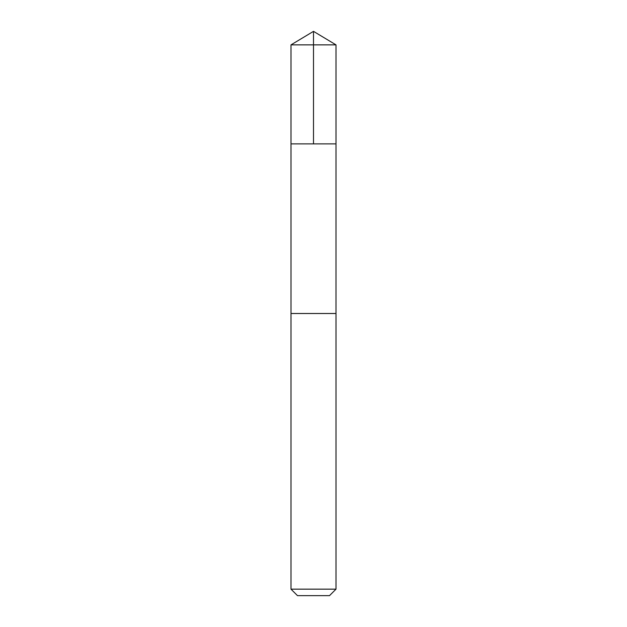 <?xml version="1.0" encoding="UTF-8"?>
<svg xmlns="http://www.w3.org/2000/svg" width="627" height="627" viewBox="0 0 627 627"><rect width="100%" height="100%" fill="white"/><g stroke="black" fill="none" stroke-linecap="round" stroke-linejoin="round"><path stroke-width="0.94" d="M290.999 143.873L336.001 143.873L336.001 44.87L290.999 44.87L290.999 143.873L336.001 143.873L335.994 313.508L291.006 313.508L290.999 143.873M329.677 313.508L290.999 313.508L290.999 589.153L336.001 589.153L336.001 313.508L329.677 313.508M336.001 589.153L329.504 595.65L297.496 595.65L290.999 589.153M290.999 44.87L313.5 31.35L313.5 143.873M313.5 31.35L336.001 44.87"/></g></svg>
